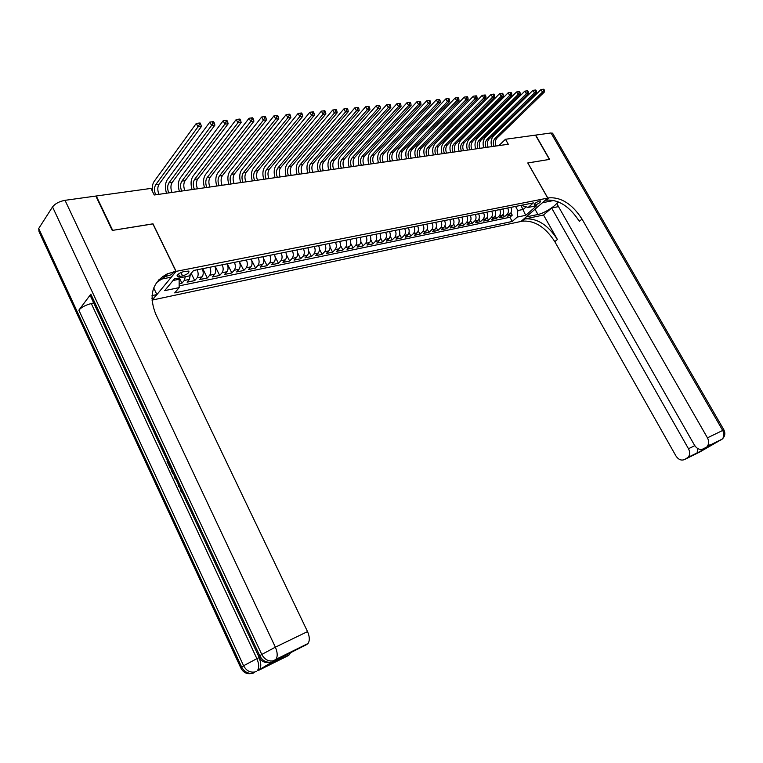 <?xml version="1.0" encoding="UTF-8"?>
<svg xmlns="http://www.w3.org/2000/svg" width="763" height="763" viewBox="0 0 763 763"><rect width="100%" height="100%" fill="white"/><g stroke="black" fill="none" stroke-linecap="round" stroke-linejoin="round"><path stroke-width="1.14" d="M539.784 200.917C536.179 202.243 534.31 203.607 534.176 205.028L535.082 205.047C538.678 203.721 540.547 202.357 540.681 200.946L539.784 200.917M152.514 300.012L520.995 221.451L547.748 198.094L176.119 271.37L152.476 299.926M179.152 283.798L181.937 283.216L179.362 277.913M190.388 274.318L189.415 279.411L187.088 282.157L194.737 280.584L191.198 273.345M202.271 268.767C203.568 272.057 203.53 274.737 202.147 276.807L199.801 279.544L207.317 277.99L202.739 268.671M214.804 266.277C216.101 269.539 216.053 272.191 214.661 274.241L212.286 276.969L219.687 275.443L215.118 266.211M227.126 263.826C228.414 267.06 228.356 269.692 226.954 271.733L224.57 274.432L231.838 272.944L227.288 263.788M239.038 269.263L236.635 271.952L243.788 270.474L239.248 261.413C240.526 264.618 240.459 267.231 239.038 269.263L234.231 270.245L231.838 272.944M251.151 259.048C252.429 262.224 252.353 264.818 250.922 266.831L248.509 269.501L255.529 268.061L251.637 260.307M262.863 256.711C264.132 259.868 264.046 262.443 262.606 264.437L260.173 267.098L267.088 265.677L263.521 258.609M274.375 254.422C275.634 257.551 275.548 260.107 274.098 262.091L271.657 264.732L278.457 263.33L275.128 256.788M285.705 252.171C286.955 255.271 286.859 257.799 285.4 259.782L282.949 262.405L289.635 261.032L286.506 254.909M296.845 249.949C298.095 253.02 297.98 255.538 296.521 257.503L294.051 260.116L300.632 258.762L297.684 253.011M307.804 247.775C309.044 250.817 308.929 253.316 307.46 255.271L304.981 257.865L311.457 256.54L308.662 251.103M318.591 245.629C319.831 248.643 319.707 251.132 318.228 253.068L315.739 255.653L322.11 254.337L319.449 249.196M329.206 243.511C330.436 246.506 330.303 248.976 328.815 250.903L326.316 253.469L332.592 252.181L330.055 247.298M339.649 241.432C340.87 244.408 340.737 246.85 339.249 248.767L336.731 251.323L342.911 250.054L340.479 245.409M349.931 239.391C351.152 242.338 351.009 244.761 349.511 246.668L346.993 249.215L353.069 247.965L350.742 243.531M360.05 237.379C361.261 240.297 361.118 242.71 359.611 244.608L357.084 247.136L363.064 245.905L360.842 241.661M370.017 235.395C371.219 238.294 371.066 240.688 369.559 242.567L367.022 245.085L372.916 243.874L370.78 239.82M379.831 233.44C381.033 236.32 380.871 238.695 379.354 240.564L376.817 243.073L382.616 241.871L380.556 237.989M389.502 231.523C390.685 234.375 390.522 236.73 389.006 238.6L386.459 241.079L392.172 239.906L390.189 236.177M399.02 229.625C400.203 232.457 400.031 234.804 398.505 236.654L395.949 239.124L401.586 237.97L399.669 234.384M408.396 227.765C409.569 230.569 409.397 232.896 407.871 234.737L405.306 237.198L410.856 236.053L409.006 232.61M417.628 225.924C418.801 228.709 418.62 231.027 417.084 232.849L414.528 235.3L419.993 234.174L418.2 230.855M426.727 224.112C427.89 226.878 427.709 229.177 426.174 230.998L423.608 233.43L428.987 232.324L427.261 229.119M435.692 222.329C436.856 225.075 436.665 227.355 435.129 229.167L432.554 231.59L437.857 230.493L436.188 227.403M444.533 220.574C445.687 223.301 445.497 225.562 443.952 227.364L441.376 229.768L446.603 228.69L444.982 225.705M453.241 218.838C454.386 221.547 454.195 223.797 452.65 225.581L450.065 227.975L455.225 226.916L453.642 224.026M461.825 217.131C462.969 219.82 462.769 222.052 461.224 223.826L458.639 226.21L463.713 225.161L462.187 222.376M470.285 215.443C471.429 218.113 471.219 220.335 469.674 222.1L467.08 224.475L472.097 223.435L470.609 220.736M478.63 213.783C479.765 216.434 479.555 218.638 478 220.402L475.406 222.758L480.356 221.737L478.906 219.115M486.861 212.152C487.986 214.775 487.767 216.969 486.212 218.714L483.628 221.06L488.492 220.059L487.09 217.512M494.968 210.54C496.084 213.144 495.874 215.319 494.319 217.064L491.725 219.391L496.522 218.409L495.158 215.939M502.97 208.948C504.085 211.532 503.857 213.697 502.302 215.424L499.708 217.751L504.448 216.768L503.113 214.374M152.905 223.931L112.686 230.359L96.272 195.996L150.998 188.413L154.221 194.994L508.292 144.255L505.468 139.276L498.897 145.599M179.639 276.492L182.567 275.901C187.326 274.356 189.415 272.753 188.833 271.075L183.702 271.599C178.914 273.144 176.816 274.756 177.407 276.435L179.639 276.492L178.428 274.012M522.531 205.056L523.017 205.934L528.215 207.422L533.356 202.901L193.602 270.493L188.995 275.968L174.393 278.915L164.655 290.646L179.162 287.622L174.727 292.887L512.24 221.48L517.228 217.093L517.829 210.531L523.237 209.434L526.184 206.84M528.215 207.422L536.685 205.714L525.688 215.328L517.228 217.093M185.323 276.711L184.264 280.46L181.937 283.216M179.162 285.877L509.884 217.264L512.259 215.166L510.952 212.829M510.857 207.374C511.963 209.949 511.744 212.095 510.18 213.821L507.586 216.129L512.259 215.166M507.71 208.003C508.826 210.578 508.606 212.734 507.042 214.46L504.448 216.768M499.784 209.577C500.9 212.181 500.681 214.346 499.126 216.082L496.522 218.409M491.734 211.179C492.86 213.793 492.64 215.977 491.086 217.722L488.492 220.059M483.58 212.801C484.705 215.443 484.495 217.636 482.941 219.391L480.356 221.737M475.311 214.451C476.446 217.102 476.236 219.315 474.681 221.079L472.097 223.435M466.918 216.12C468.053 218.79 467.853 221.012 466.307 222.786L463.713 225.161M458.41 217.808C459.555 220.507 459.355 222.748 457.81 224.532L455.225 226.916M449.769 219.525C450.923 222.243 450.723 224.494 449.188 226.287L446.603 228.69M441.014 221.27C442.168 224.007 441.977 226.277 440.442 228.08L437.857 230.493M432.125 223.034C433.289 225.791 433.098 228.08 431.562 229.892L428.987 232.324M423.103 224.837C424.276 227.612 424.094 229.911 422.559 231.733L419.993 234.174M413.947 226.659C415.129 229.453 414.948 231.771 413.412 233.602L410.856 236.053M404.657 228.499C405.84 231.323 405.668 233.659 404.142 235.5L401.586 237.97M395.224 230.378C396.417 233.22 396.245 235.567 394.719 237.427L392.172 239.906M385.649 232.286C386.841 235.147 386.679 237.512 385.162 239.382L382.616 241.871M375.93 234.222C377.122 237.102 376.97 239.487 375.453 241.366L372.916 243.874M366.049 236.187C367.261 239.096 367.108 241.489 365.601 243.378L363.064 245.905M356.025 238.18C357.237 241.108 357.094 243.531 355.587 245.428L353.069 247.965M345.839 240.202C347.06 243.159 346.917 245.6 345.42 247.508L342.911 250.054M335.491 242.262C336.712 245.247 336.588 247.698 335.091 249.615L332.592 252.181M324.981 244.36C326.211 247.365 326.087 249.835 324.599 251.761L322.11 254.337M314.299 246.478C315.539 249.511 315.415 252 313.936 253.945L311.457 256.54M303.445 248.643C304.685 251.695 304.571 254.203 303.102 256.158L300.632 258.762M292.41 250.836C293.66 253.917 293.555 256.444 292.095 258.409L289.635 261.032M281.194 253.068C282.453 256.177 282.358 258.714 280.898 260.698L278.457 263.33M269.797 255.338C271.056 258.466 270.97 261.032 269.53 263.025L267.088 265.677M258.199 257.646C259.468 260.803 259.391 263.388 257.961 265.39L255.529 268.061M246.411 259.983C247.689 263.178 247.613 265.782 246.191 267.794L243.788 270.474M222.224 264.799C223.521 268.042 223.464 270.684 222.062 272.734L219.687 275.443M209.815 267.269C211.113 270.541 211.074 273.211 209.682 275.262L207.317 277.99M197.197 269.778C198.494 273.087 198.456 275.767 197.083 277.837L194.737 280.584M173.077 280.498L179.143 279.268L179.162 287.622M178.561 278.075L179.143 279.268M547.748 198.094L527.758 162.948L549.408 159.429L535.464 135.118L505.468 139.276M152.991 223.807L176.119 271.37M520.957 205.371L525.688 215.328M515.54 206.439L517.829 210.531M234.422 262.377C235.71 265.591 235.643 268.214 234.231 270.245M509.884 217.264L512.24 221.48M155.585 194.794C154.107 190.75 154.155 187.364 155.747 184.656L198.008 126.83L196.291 123.425L154.155 181.403C152.514 183.864 151.961 187.221 152.505 191.484M158.895 194.327C157.407 190.283 157.474 186.906 159.066 184.198L201.422 126.486L198.008 126.83L199.42 124.474L200.783 124.331L200.097 122.977L198.733 123.11L199.42 124.474M198.733 123.11L196.291 123.425M201.422 126.486L200.783 124.331M258.695 656.409L90.95 297.084L90.845 294.146L78.866 310.14C81.565 307.165 85.704 304.971 91.302 303.56L256.883 658.65L258.991 657.63C261.156 662.742 261.347 666.709 259.582 669.513L274.566 660.644M273.993 660.806L273.173 660.853M91.302 303.56L93.668 302.901M240.679 667.625L39.027 231.647L38.713 228.499L52.533 206.916C55.155 203.607 59.323 201.413 65.027 200.326L95.842 196.053L112.247 230.426L152.858 223.836L175.986 271.399L167.545 273.736C152.285 281.814 148.365 295.3 155.786 314.194L307.527 631.592C309.711 636.657 309.873 640.634 308.014 643.514L275.042 660.415M175.986 271.399L171.236 277.16L158.981 279.62M162.681 276.444L165.848 275.815M152.009 295.596L156.892 294.575L151.98 300.126M290.541 652.794L288.748 655.388L268.318 665.498L283.989 656.037L307.05 644.373M153.716 287.966L156.892 294.575M258.714 670.295L288.748 655.388M173.668 271.857L171.313 274.728L165.189 276.616L156.539 282.606M167.498 461.052L167.087 461.443L170.178 468.072L170.693 467.9M174.26 475.559L172.514 473.07L170.998 469.817L171.398 469.426M175.862 478.973L175.299 479.03L174.66 477.667L175.232 477.638M178.962 485.63L178.714 486.355L178.075 484.991L178.342 484.286M174.66 477.667L175.166 477.495M178.714 486.355L179.229 486.184M182.586 493.375L180.879 491.153L180.001 487.843M721.712 439.526L706.986 446.613C709.037 444.219 709.189 441.291 707.454 437.838L722.704 430.446C724.421 433.842 724.259 436.732 722.218 439.097L699.919 451.925L684.602 459.517L688.035 457.39C690.038 455.063 690.191 452.173 688.484 448.739L694.778 445.678M723.944 429.97L722.704 430.446L551.02 132.962L535.683 135.089L549.627 159.391L527.777 162.986M526.193 216.921L537.972 214.479C544.515 213.287 557.371 204.913 557.677 201.594M526.212 216.95L521.072 221.442L522.359 221.165C534.558 220.23 545.373 227.05 554.806 241.652L675.942 455.94C678.441 459.66 681.321 460.852 684.602 459.517M543.533 215.004L524.906 218.943C537.114 218.027 547.939 224.875 557.4 239.496L543.533 215.004L551.639 208.013L558.487 206.601M558.63 201.995L556.771 203.597L694.53 445.258C697.086 449.026 700.043 450.218 703.419 448.825L713.348 443.923L697.058 453.165L697.687 448.93M527.834 162.929L547.824 198.075L549.112 197.827C561.349 197.092 572.317 204.179 582.035 219.086L707.454 437.838M547.824 198.075L542.474 202.748L554.005 200.431M551.639 208.013L688.484 448.739M551.02 132.962L552.832 133.639M705.975 447.376L703.419 448.825M549.112 197.827L546.451 200.144C558.688 199.401 569.646 206.458 579.327 221.327L582.035 219.086M708.016 445.172L711.154 444.819M697.229 453.022L713.348 443.923M168.728 192.915C167.25 188.9 167.316 185.552 168.928 182.853L211.561 125.466L209.844 122.09L167.335 179.629C165.151 183.139 164.865 187.669 166.487 193.239M171.98 192.448C170.502 188.442 170.578 185.104 172.19 182.414L214.908 125.132L211.561 125.466L212.963 123.129L214.308 122.996L213.621 121.651L212.276 121.775L212.963 123.129M212.276 121.775L209.844 122.09M214.908 125.132L214.308 122.996M181.642 191.065C180.173 187.088 180.249 183.759 181.88 181.089L224.866 124.131L223.158 120.783L180.297 177.893C178.084 181.375 177.789 185.876 179.391 191.389M184.837 190.607C183.368 186.639 183.454 183.32 185.085 180.65L228.156 123.797L224.866 124.131L226.258 121.813L227.574 121.679L226.888 120.344L225.571 120.468L226.258 121.813M225.571 120.468L223.158 120.783M228.156 123.797L227.574 121.679M194.327 189.243C192.867 185.304 192.963 182.004 194.603 179.353L237.922 122.814L236.225 119.505L193.02 176.186C190.798 179.639 190.473 184.102 192.066 189.567M197.464 188.795C196.015 184.865 196.11 181.575 197.751 178.923L241.156 122.49L237.922 122.814L239.305 120.516L240.603 120.382L239.916 119.066L238.628 119.19L239.305 120.516M238.628 119.19L236.225 119.505M241.156 122.49L240.603 120.382M206.802 187.46C205.352 183.549 205.457 180.278 207.107 177.645L250.75 121.517L249.053 118.246L205.533 174.508C203.292 177.941 202.958 182.367 204.532 187.784M209.882 187.021C208.442 183.12 208.547 179.849 210.207 177.216L253.917 121.203L250.75 121.517L252.124 119.247L253.392 119.114L252.715 117.807L251.447 117.931L252.124 119.247M251.447 117.931L249.053 118.246M253.917 121.203L253.392 119.114M219.057 185.705C217.617 181.832 217.732 178.58 219.401 175.967L263.34 120.249L261.652 117.006L217.837 172.858C215.567 176.263 215.223 180.65 216.787 186.029M222.09 185.266C220.65 181.403 220.774 178.161 222.443 175.547L266.449 119.934L263.34 120.249L264.704 117.998L265.953 117.874L265.276 116.577L264.027 116.691L264.704 117.998M264.027 116.691L261.652 117.006M266.449 119.934L265.953 117.874M231.113 183.978C229.682 180.135 229.806 176.911 231.494 174.317L275.71 119.009L274.022 115.785L229.93 171.227C227.641 174.613 227.279 178.971 228.833 184.303M234.098 183.549C232.667 179.715 232.791 176.501 234.479 173.907L278.762 118.694L275.71 119.009L277.064 116.768L278.285 116.644L277.618 115.366L276.387 115.48L277.064 116.768M276.387 115.48L274.022 115.785M278.762 118.694L278.285 116.644M242.968 182.281C241.547 178.466 241.68 175.271 243.378 172.696L287.851 117.779L286.182 114.593L241.814 169.634C239.515 172.991 239.134 177.321 240.679 182.605M245.896 181.852C244.475 178.056 244.618 174.87 246.315 172.295L290.856 117.483L287.851 117.779L289.206 115.566L290.407 115.442L289.74 114.173L288.538 114.288L289.206 115.566M288.538 114.288L286.182 114.593M290.856 117.483L290.407 115.442M254.623 180.602C253.211 176.825 253.354 173.659 255.061 171.093L299.792 116.577L298.123 113.42L253.507 168.07C251.189 171.408 250.798 175.69 252.324 180.936M257.512 180.192C256.091 176.425 256.244 173.258 257.951 170.702L302.749 116.281L299.792 116.577L301.127 114.383L302.31 114.269L301.643 113L300.46 113.115L301.127 114.383M300.46 113.115L298.123 113.42M302.749 116.281L302.31 114.269M266.087 178.962C264.685 175.223 264.837 172.076 266.554 169.529L311.523 115.394L309.864 112.266L265.009 166.525C262.682 169.834 262.272 174.098 263.788 179.295M268.929 178.552C267.517 174.822 267.679 171.685 269.396 169.138L314.423 115.108L311.523 115.394L312.849 113.22L314.013 113.105L313.345 111.856L312.191 111.97L312.849 113.22M312.191 111.97L309.864 112.266M314.423 115.108L314.013 113.105M277.37 177.35C275.968 173.63 276.13 170.511 277.866 167.984L323.054 114.24L321.395 111.131L276.32 165.008C273.974 168.299 273.555 172.524 275.061 177.674M280.155 176.949C278.762 173.239 278.924 170.13 280.66 167.602L325.896 113.954L323.054 114.24L324.37 112.075L325.515 111.961L324.847 110.721L323.712 110.835L324.37 112.075M323.712 110.835L321.395 111.131M325.896 113.954L325.515 111.961M288.462 175.757C287.069 172.076 287.25 168.976 288.986 166.468L334.385 113.096L332.735 110.015L287.451 163.511C285.095 166.782 284.656 170.969 286.154 176.091M291.208 175.366C289.816 171.685 289.997 168.594 291.743 166.086L337.179 112.81L334.385 113.096L335.691 110.95L336.817 110.845L336.159 109.614L335.033 109.719L335.691 110.95M335.033 109.719L332.735 110.015M337.179 112.81L336.817 110.845M299.382 174.193C297.999 170.54 298.18 167.469 299.935 164.97L345.525 111.97L343.884 108.928L298.4 162.042C296.034 165.285 295.586 169.453 297.065 174.527M302.081 173.802C300.698 170.159 300.889 167.087 302.644 164.598L348.271 111.694L345.525 111.97L346.822 109.853L347.928 109.738L347.27 108.518L346.173 108.632L346.822 109.853M346.173 108.632L343.884 108.928M348.271 111.694L347.928 109.738M310.131 172.648C308.748 169.033 308.939 165.981 310.703 163.501L356.474 110.873L354.843 107.85L309.177 160.592C306.793 163.816 306.335 167.955 307.804 172.982M312.792 172.266C311.409 168.652 311.609 165.609 313.364 163.139L359.182 110.597L356.474 110.873L357.771 108.766L358.858 108.661L358.2 107.449L357.113 107.554L357.771 108.766M357.113 107.554L354.843 107.85M359.182 110.597L358.858 108.661M320.708 171.141C319.335 167.545 319.535 164.512 321.299 162.052L367.241 109.786L365.62 106.791L319.783 159.171C317.389 162.376 316.922 166.477 318.381 171.465M323.321 170.759C321.957 167.173 322.158 164.15 323.922 161.689L369.912 109.519L367.241 109.786L368.529 107.697L369.597 107.593L368.949 106.391L367.88 106.496L368.529 107.697M367.88 106.496L365.62 106.791M369.912 109.519L369.597 107.593M331.113 169.644C329.75 166.076 329.959 163.072 331.733 160.631L377.838 108.718L376.216 105.742L330.226 157.769C327.823 160.955 327.337 165.027 328.786 169.977M333.689 169.272C332.334 165.714 332.544 162.719 334.318 160.278L380.46 108.451L377.838 108.718L379.116 106.648L380.165 106.543L379.516 105.351L378.467 105.456L379.116 106.648M378.467 105.456L376.216 105.742M380.46 108.451L380.165 106.543M341.366 168.175C340.012 164.636 340.222 161.651 342.005 159.229L388.253 107.669L386.641 104.722L340.498 156.386C338.085 159.553 337.599 163.597 339.03 168.509M343.903 167.812C342.549 164.283 342.768 161.308 344.552 158.876L390.837 107.411L388.253 107.669L389.531 105.609L390.561 105.513L389.912 104.331L388.882 104.436L389.531 105.609M388.882 104.436L386.641 104.722M390.837 107.411L390.561 105.513M351.457 166.735C350.112 163.215 350.331 160.259 352.115 157.846L398.505 106.639L396.903 103.711L350.618 155.032C348.195 158.17 347.699 162.185 349.12 167.068M353.956 166.372C352.611 162.872 352.83 159.915 354.623 157.502L401.042 106.381L398.505 106.639L399.774 104.598L400.785 104.493L400.146 103.329L399.125 103.425L399.774 104.598M399.125 103.425L396.903 103.711M401.042 106.381L400.785 104.493M361.385 165.304C360.05 161.823 360.279 158.885 362.082 156.482L408.587 105.618L406.994 102.719L360.584 153.697C358.152 156.816 357.637 160.802 359.058 165.638M363.846 164.951C362.511 161.479 362.749 158.542 364.542 156.148L411.085 105.37L408.587 105.618L409.845 103.596L410.847 103.501L410.208 102.337L409.206 102.442L409.845 103.596M409.206 102.442L406.994 102.719M411.085 105.37L410.847 103.501M371.171 163.902C369.845 160.449 370.084 157.531 371.886 155.147L418.515 104.626L416.922 101.746L370.398 152.381C367.957 155.48 367.432 159.438 368.834 164.236M373.603 163.559C372.268 160.106 372.506 157.197 374.309 154.813L420.976 104.378L418.515 104.626L419.764 102.614L420.747 102.519L420.108 101.365L419.125 101.46L419.764 102.614M419.125 101.46L416.922 101.746M420.976 104.378L420.747 102.519M380.813 162.519C379.488 159.095 379.736 156.196 381.538 153.83L428.281 103.634L426.698 100.783L380.06 151.084C377.609 154.164 377.084 158.094 378.477 162.862M383.198 162.185C381.881 158.761 382.12 155.862 383.932 153.497L430.704 103.396L428.281 103.634L429.521 101.651L430.494 101.546L429.855 100.411L428.892 100.506L429.521 101.651M428.892 100.506L426.698 100.783M430.704 103.396L430.494 101.546M390.313 161.165C388.996 157.76 389.244 154.879 391.057 152.524L437.895 102.671L436.322 99.839L389.578 149.806C387.118 152.867 386.583 156.768 387.966 161.498M392.659 160.821C391.343 157.426 391.6 154.555 393.412 152.209L440.28 102.433L437.895 102.671L439.126 100.697L440.079 100.602L439.45 99.467L438.496 99.562L439.126 100.697M438.496 99.562L436.322 99.839M440.28 102.433L440.079 100.602M399.659 159.82C398.353 156.444 398.61 153.582 400.432 151.246L447.356 101.717L445.792 98.913L398.954 148.547C396.493 151.589 395.949 155.461 397.323 160.154M401.977 159.486C400.67 156.119 400.928 153.268 402.75 150.931L449.703 101.479L447.356 101.717L448.587 99.753L449.521 99.667L448.892 98.541L447.957 98.627L448.587 99.753M447.957 98.627L445.792 98.913M449.703 101.479L449.521 99.667M408.882 158.504C407.576 155.147 407.833 152.314 409.664 149.987L456.675 100.783L455.11 97.998L408.195 147.307C405.725 150.33 405.172 154.174 406.536 158.838M411.162 158.17C409.865 154.832 410.122 151.99 411.953 149.672L458.983 100.544L456.675 100.783L457.895 98.828L458.821 98.742L458.191 97.626L457.266 97.721L457.895 98.828M457.266 97.721L455.11 97.998M458.983 100.544L458.821 98.742M417.962 157.197C416.665 153.868 416.932 151.055 418.763 148.747L465.85 99.858L464.295 97.092L417.304 146.086C414.824 149.09 414.261 152.905 415.616 157.54M420.213 156.882C418.916 153.554 419.183 150.74 421.014 148.442L468.12 99.629L465.85 99.858L467.061 97.922L467.967 97.836L467.347 96.729L466.441 96.815L467.061 97.922M466.441 96.815L464.295 97.092M468.12 99.629L467.967 97.836M426.908 155.919C425.62 152.61 425.897 149.815 427.728 147.526L474.882 98.942L473.337 96.205L426.269 144.875C423.789 147.869 423.227 151.656 424.571 156.253M429.121 155.604C427.843 152.304 428.11 149.51 429.95 147.221L477.123 98.723L474.882 98.942L476.093 97.025L476.98 96.939L476.36 95.842L475.473 95.928L476.093 97.025M475.473 95.928L473.337 96.205M477.123 98.723L476.98 96.939M435.73 154.651C434.452 151.37 434.729 148.594 436.56 146.315L483.78 98.045L482.235 95.327L435.11 143.692C432.631 146.658 432.058 150.425 433.384 154.994M437.914 154.345C436.636 151.064 436.913 148.289 438.754 146.019L485.983 97.826L483.78 98.045L484.982 96.148L485.859 96.062L485.239 94.974L484.362 95.06L484.982 96.148M484.362 95.06L482.235 95.327M485.983 97.826L485.859 96.062M444.419 153.411C443.15 150.149 443.437 147.393 445.277 145.123L492.545 97.168L491.01 94.469L443.828 142.519C441.338 145.475 440.756 149.214 442.082 153.744M446.574 153.096C445.306 149.853 445.592 147.097 447.433 144.827L494.72 96.949L492.545 97.168L493.737 95.28L494.605 95.194L493.995 94.107L493.117 94.192L493.737 95.28M493.117 94.192L491.01 94.469M494.72 96.949L494.605 95.194M452.993 152.18C451.725 148.947 452.02 146.2 453.861 143.949L501.177 96.3L499.651 93.62L452.421 141.365C449.932 144.302 449.34 148.012 450.656 152.514M455.12 151.875C453.851 148.651 454.147 145.914 455.988 143.663L503.322 96.081L501.177 96.3L502.359 94.421L503.218 94.335L502.607 93.267L501.749 93.353L502.359 94.421M501.749 93.353L499.651 93.62M503.322 96.081L503.218 94.335M461.443 150.969C460.184 147.755 460.48 145.037 462.321 142.795L509.684 95.442L508.168 92.781L460.89 140.23C458.391 143.148 457.8 146.839 459.107 151.303M463.542 150.673C462.283 147.469 462.578 144.741 464.419 142.509L511.792 95.222L509.684 95.442L510.867 93.582L511.706 93.496L511.096 92.428L510.256 92.514L510.867 93.582M510.256 92.514L508.168 92.781M511.792 95.222L511.706 93.496M469.779 149.777C468.52 146.591 468.825 143.883 470.666 141.66L518.067 94.593L516.551 91.961L469.245 139.114C466.746 142.004 466.145 145.676 467.442 150.111M471.839 149.481C470.59 146.296 470.885 143.597 472.736 141.374L520.147 94.383L518.067 94.593L519.241 92.743L520.07 92.666L519.46 91.608L518.63 91.694L519.241 92.743M518.63 91.694L516.551 91.961M520.147 94.383L520.07 92.666M477.991 148.594C476.741 145.437 477.047 142.748 478.897 140.535L526.327 93.763L524.82 91.14L477.476 138.008C474.977 140.888 474.367 144.531 475.654 148.928M480.032 148.308C478.782 145.151 479.088 142.462 480.938 140.258L528.368 93.553L526.327 93.763L527.491 91.932L528.311 91.846L527.7 90.797L526.88 90.883L527.491 91.932M526.88 90.883L524.82 91.14M528.368 93.553L528.311 91.846M486.098 147.44C484.858 144.293 485.163 141.622 487.013 139.429L534.462 92.943L532.965 90.339L485.602 136.92C483.093 139.782 482.483 143.396 483.761 147.774M488.101 147.145C486.861 144.016 487.175 141.346 489.026 139.152L536.484 92.743L534.462 92.943L535.626 91.121L536.427 91.045L535.826 90.005L535.016 90.082L535.626 91.121M535.016 90.082L532.965 90.339M536.484 92.743L536.427 91.045M494.09 146.296C492.85 143.167 493.165 140.516 495.015 138.332L542.493 92.132L540.996 89.557L493.613 135.843C491.105 138.685 490.485 142.28 491.754 146.63M496.064 146.01C494.834 142.891 495.149 140.239 496.999 138.065L544.477 91.932L542.493 92.132L543.638 90.33L544.429 90.244L543.838 89.214L543.037 89.29L543.638 90.33M543.037 89.29L540.996 89.557M544.477 91.932L544.429 90.244M189.415 279.411L184.264 280.46M510.18 213.821L507.042 214.46M502.302 215.424L499.126 216.082M494.319 217.064L491.086 217.722M486.212 218.714L482.941 219.391M478 220.402L474.681 221.079M469.674 222.1L466.307 222.786M461.224 223.826L457.81 224.532M452.65 225.581L449.188 226.287M443.952 227.364L440.442 228.08M435.129 229.167L431.562 229.892M426.174 230.998L422.559 231.733M417.084 232.849L413.412 233.602M407.871 234.737L404.142 235.5M398.505 236.654L394.719 237.427M389.006 238.6L385.162 239.382M379.354 240.564L375.453 241.366M369.559 242.567L365.601 243.378M359.611 244.608L355.587 245.428M349.511 246.668L345.42 247.508M339.249 248.767L335.091 249.615M328.815 250.903L324.599 251.761M318.228 253.068L313.936 253.945M307.46 255.271L303.102 256.158M296.521 257.503L292.095 258.409M285.4 259.782L280.898 260.698M274.098 262.091L269.53 263.025M262.606 264.437L257.961 265.39M250.922 266.831L246.191 267.794M226.954 271.733L222.062 272.734M214.661 274.241L209.682 275.262M202.147 276.807L197.083 277.837M180.926 272.534L182.567 275.901M155.747 184.656L159.066 184.198M152.333 297.818L151.913 298.333M38.713 228.499L241.623 666.986L243.597 665.765L78.866 310.14M90.845 294.146L259.725 655.722L261.785 654.444L52.533 206.916M65.027 200.326L275.367 647.177L307.527 631.592M272.143 661.788L273.211 660.834C268.318 661.55 264.503 659.423 261.785 654.444L275.367 647.177C277.579 652.375 277.77 656.428 275.958 659.337L308.014 643.514M259.725 655.722L258.8 656.657C261.48 661.817 265.591 663.629 271.132 662.093C266.239 662.818 262.434 660.691 259.725 655.722M275.004 660.195L275.958 659.337L273.211 660.834L275.004 660.195M253.926 672.852L252.839 673.185L254.832 671.984C249.987 672.718 246.249 670.639 243.597 665.765L256.883 658.65C259.038 663.781 259.239 667.749 257.484 670.553L259.582 669.513M241.623 666.986L240.784 667.844C243.387 672.899 247.403 674.683 252.839 673.185C248.004 673.929 244.265 671.86 241.623 666.986M256.606 671.345L254.832 671.984L256.606 671.345M524.906 218.943L522.359 221.165M557.4 239.496L554.806 241.652M697.058 453.165L687.082 458.105M534.997 209.224L537.972 214.479M168.928 182.853L172.19 182.414M181.88 181.089L185.085 180.65M194.603 179.353L197.751 178.923M207.107 177.645L210.207 177.216M219.401 175.967L222.443 175.547M231.494 174.317L234.479 173.907M243.378 172.696L246.315 172.295M255.061 171.093L257.951 170.702M266.554 169.529L269.396 169.138M277.866 167.984L280.66 167.602M288.986 166.468L291.743 166.086M299.935 164.97L302.644 164.598M310.703 163.501L313.364 163.139M321.299 162.052L323.922 161.689M331.733 160.631L334.318 160.278M342.005 159.229L344.552 158.876M352.115 157.846L354.623 157.502M362.082 156.482L364.542 156.148M371.886 155.147L374.309 154.813M381.538 153.83L383.932 153.497M391.057 152.524L393.412 152.209M400.432 151.246L402.75 150.931M409.664 149.987L411.953 149.672M418.763 148.747L421.014 148.442M427.728 147.526L429.95 147.221M436.56 146.315L438.754 146.019M445.277 145.123L447.433 144.827M453.861 143.949L455.988 143.663M462.321 142.795L464.419 142.509M470.666 141.66L472.736 141.374M478.897 140.535L480.938 140.258M487.013 139.429L489.026 139.152M495.015 138.332L496.999 138.065M177.054 275.72L177.407 276.435M165.189 276.616L167.545 273.736M271.523 663.562L289.635 654.597M688.035 457.39L697.439 452.736M706.986 446.613L722.218 439.097C724.984 436.465 725.546 433.403 723.915 429.912L552.546 133.134"/></g></svg>
